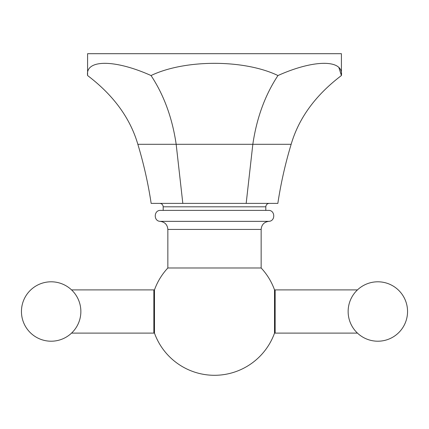 <?xml version="1.0" encoding="UTF-8"?>
<svg xmlns="http://www.w3.org/2000/svg" width="429" height="429" viewBox="0 0 429 429"><rect width="100%" height="100%" fill="white"/><g stroke="black" fill="none" stroke-linecap="round" stroke-linejoin="round"><path stroke-width="0.64" d="M182.824 203.389L176.169 144.289L137.843 144.289C143.731 163.781 148.166 183.483 151.153 203.389L246.176 203.389L252.831 144.289C256.671 118.029 265.047 95.109 277.96 75.542C314.125 59.272 343.774 59.266 341.414 75.542L338.921 67.669M246.176 203.389L277.847 203.389C280.834 183.483 285.269 163.781 291.157 144.289C298.847 118.029 315.599 95.109 341.414 75.542L341.414 53.695L87.586 53.695L87.586 75.542C85.226 59.266 114.875 59.272 151.04 75.542C184.856 59.266 244.139 59.266 277.96 75.542C244.144 59.266 184.861 59.266 151.04 75.542C163.953 95.109 172.329 118.029 176.169 144.289L291.157 144.289M137.843 144.289C130.153 118.029 113.401 95.109 87.586 75.542M268.42 210.382L160.58 210.382C153.711 210.038 153.368 221.278 160.248 221.348L268.752 221.348C275.632 221.278 275.289 210.038 268.42 210.382M167.852 267.98A63.803 63.803 0 0 0 154.472 289.897L154.472 333.113A63.803 63.803 0 0 0 274.528 333.113L274.528 289.897A63.803 63.803 0 0 0 261.148 267.98L167.852 267.98L167.852 229.429L261.148 229.429C261.561 224.742 264.098 222.045 268.752 221.348M159.754 203.389C161.84 203.587 162.982 204.735 163.186 206.816L265.814 206.816L265.814 210.382M154.472 333.113L153.855 333.113L153.855 289.897L154.472 289.897M274.528 289.897L275.145 289.897L275.145 333.113L357.464 333.113M163.186 206.816L163.186 210.382M160.248 221.348C164.902 222.045 167.439 224.742 167.852 229.429M261.148 267.98L261.148 229.429M153.855 289.897L71.536 289.897M153.855 333.113L71.536 333.113M21.45 311.508A29.703 29.703 0 0 0 51.153 341.211A29.703 29.703 0 0 0 80.861 311.508A29.703 29.703 0 0 0 51.153 281.799A29.703 29.703 0 0 0 21.45 311.508M274.528 333.113L275.145 333.113M275.145 289.897L357.464 289.897M348.139 311.508A29.703 29.703 0 0 0 377.847 341.211A29.703 29.703 0 0 0 407.55 311.508A29.703 29.703 0 0 0 377.847 281.799A29.703 29.703 0 0 0 348.139 311.508M265.814 206.816C266.018 204.735 267.16 203.587 269.246 203.389"/></g></svg>
